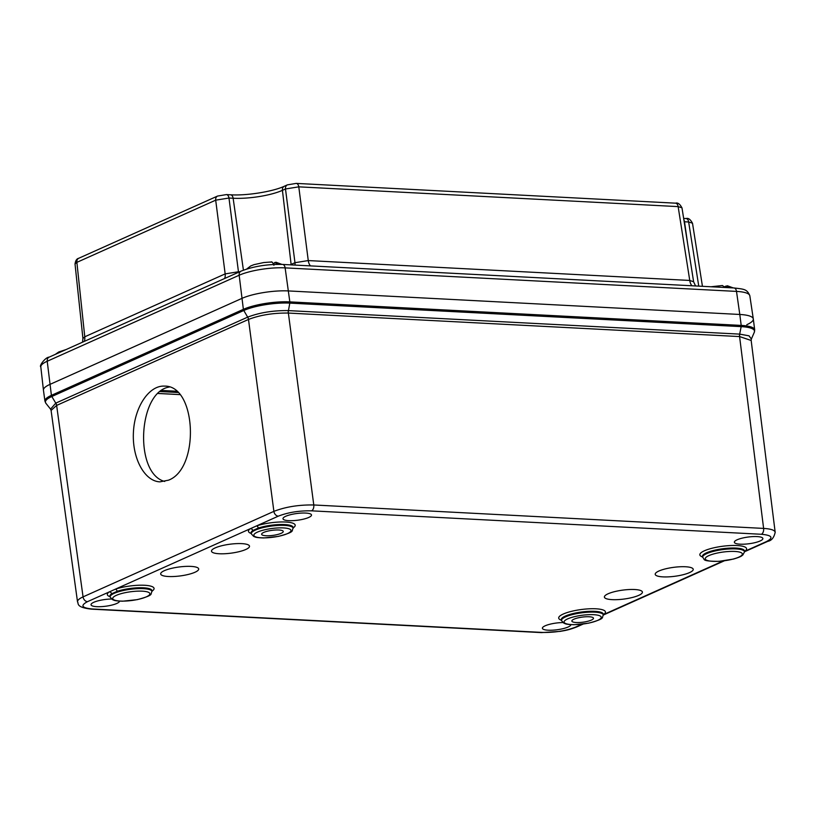 <?xml version="1.0" encoding="UTF-8"?>
<svg xmlns="http://www.w3.org/2000/svg" width="816" height="816" viewBox="0 0 816 816"><rect width="100%" height="100%" fill="white"/><g stroke="black" fill="none" stroke-linecap="round" stroke-linejoin="round"><path stroke-width="1.22" d="M775.2 532.44L751.169 340.476L739.653 336.58L288.303 313.058C273.431 312.875 260.171 314.996 248.523 319.433L56.63 405.419L51.082 410.438L50.551 409.153L55.763 403.135L51.816 396.505A2.397 1.826 -114.1 0 1 51.408 395.352A33.497 7.874 -7.5 0 0 44.931 401.125L43.442 390.191A33.548 7.885 -7.5 0 1 49.929 384.407L241.893 298.401A33.548 7.885 -7.5 0 1 288.425 290.935L739.796 314.466L736.501 291.404A4.794 2.876 -87 0 0 733.941 287.956C744.223 289.19 747.058 289.058 749.833 295.79A33.13 7.793 172.5 0 0 736.501 291.404L285.131 267.872A33.13 7.793 172.5 0 0 239.17 275.237L47.216 361.253A33.13 7.793 172.5 0 0 40.81 366.925L43.442 390.15A33.548 7.885 -7.5 0 1 49.929 384.407L241.893 298.401A33.548 7.885 -7.5 0 1 288.425 290.935L739.796 314.466A33.548 7.885 -7.5 0 1 753.29 318.903A33.548 7.885 -7.5 0 1 746.813 324.707M692.509 223.217L688.653 221.983L684.502 221.768A35.537 8.354 -7.5 0 1 684.175 221.748M691.948 285.773A9.588 5.763 93 0 1 689.755 280.449L693.62 281.775L695.548 285.957M693.6 281.653L681.982 207.815L678.137 206.611L298.789 186.844L285.488 188.975L294.974 262.701L308.264 260.569L298.789 186.844A4.794 2.876 93 0 0 296.269 183.406M82.508 342.19L82.926 338.507L84.772 336.794L225.165 273.89L238.456 271.759L228.98 198.033L215.689 200.165L225.165 273.89A9.588 7.324 65.9 0 1 224.655 278.491M217.505 196.085A4.794 3.662 65.9 0 0 215.689 200.165L76.877 262.354L75.021 263.945L82.916 338.365M310.457 265.883A9.588 5.763 93 0 1 308.264 260.569L689.755 280.449L678.137 206.611A4.794 2.876 93 0 0 675.617 203.174M294.984 265.078A9.588 7.324 65.9 0 0 294.974 262.701L291.118 264.425L282.428 190.342A35.537 8.354 -7.5 0 1 233.131 198.247L243.423 270.167M238.537 272.269A9.588 5.763 93 0 1 238.456 271.759L239.557 271.81M84.262 341.404A9.588 7.324 65.9 0 0 84.772 336.794L76.877 262.354A4.794 3.662 65.9 0 1 78.703 258.284M728.627 287.681L726.893 286.243L724.69 286.967M727.362 285.784L725.995 286.385M724.741 287.477L722.486 285.529L724.955 287.487M724.526 286.712L727.403 285.804L729.443 287.722M277.338 264.343L275.522 262.711L273.319 263.446M273.146 263.476L273.646 264.466M278.123 264.333L276.022 262.262L274.625 262.864M273.707 265.118C273.085 262.64 271.963 261.661 270.361 262.181M164.72 481.45C133.936 473.627 137.935 391.609 169.33 387.039M168.473 480.185C200.002 468.608 196.534 385.285 164.567 386.121C149.155 385.132 134.548 406.868 133.416 432.49C132.049 458.102 144.463 481.246 159.895 481.858L168.473 480.185M119.544 601.117A14.382 3.376 -7.5 0 1 105.478 606.257A14.382 3.376 -7.5 0 1 91.035 604.758A14.382 3.376 -7.5 0 1 93.809 602.279A14.382 3.376 -7.5 0 1 111.557 599.036M285.773 516.263A14.382 3.376 172.5 0 0 282.989 518.731A14.382 3.376 172.5 0 0 297.687 520.21A14.382 3.376 172.5 0 0 311.498 514.978A14.382 3.376 172.5 0 0 301.481 513.08A14.382 3.376 172.5 0 0 285.773 516.263M562.928 622.557A14.382 3.376 172.5 0 0 542.395 628.269A14.382 3.376 172.5 0 0 552.391 630.187A14.382 3.376 172.5 0 0 568.13 627.004A14.382 3.376 172.5 0 0 570.914 624.638M164.383 570.659A19.176 4.508 -7.5 0 1 185.273 566.416A19.176 4.508 -7.5 0 1 198.686 568.915A19.176 4.508 -7.5 0 1 180.275 575.923A19.176 4.508 -7.5 0 1 160.67 573.923A19.176 4.508 -7.5 0 1 164.383 570.659M638.704 595.374A19.176 4.508 172.5 0 0 642.406 592.039A19.176 4.508 172.5 0 0 622.812 590.111A19.176 4.508 172.5 0 0 604.391 597.047A19.176 4.508 172.5 0 0 617.661 599.627A19.176 4.508 172.5 0 0 638.704 595.374M215.2 547.893A19.176 4.508 172.5 0 0 211.487 551.147A19.176 4.508 172.5 0 0 231.081 553.156A19.176 4.508 172.5 0 0 249.502 546.149A19.176 4.508 172.5 0 0 236.079 543.65A19.176 4.508 172.5 0 0 215.2 547.893M689.52 572.608A19.176 4.508 -7.5 0 1 668.477 576.861A19.176 4.508 -7.5 0 1 655.207 574.27A19.176 4.508 -7.5 0 1 673.628 567.344A19.176 4.508 -7.5 0 1 693.223 569.272A19.176 4.508 -7.5 0 1 689.52 572.608M760.094 540.988A14.382 3.376 -7.5 0 1 744.355 544.17A14.382 3.376 -7.5 0 1 734.359 542.252A14.382 3.376 -7.5 0 1 748.17 537.03A14.382 3.376 -7.5 0 1 762.868 538.499A14.382 3.376 -7.5 0 1 760.094 540.988M77.53 601.994L77.51 601.861C77.367 600.28 79.213 598.628 83.059 596.873L273.89 511.367C285.549 506.848 298.84 504.716 313.783 504.971L763.613 528.411C770.814 528.86 774.68 530.135 775.19 532.246C774.017 537.632 771.538 540.661 767.754 541.355A4.794 3.662 -114.1 0 1 766.408 541.6C773.803 537.703 772.14 535.265 761.399 534.276L311.559 510.836C299.115 510.612 288.028 512.387 278.317 516.161L256.53 525.922A23.582 5.549 -7.5 0 1 285.855 522.036A23.582 5.549 -7.5 0 1 293.117 527.921M739.796 314.466A33.548 7.885 -7.5 0 1 753.301 318.944L754.688 329.888A33.497 7.874 -7.5 0 0 741.203 325.411L739.796 314.466M110.048 596.69A23.582 5.549 -7.5 0 1 109.283 591.906L115.382 589.172A2.397 1.469 -108.3 0 1 117.167 591.314L111.68 593.773A2.397 2.101 56.3 0 0 109.283 591.906L87.496 601.667C80.09 605.564 81.763 608.002 92.504 608.991L542.344 632.431C554.788 632.655 565.865 630.88 575.576 627.106L582.022 624.22M251.195 533.44A23.582 5.549 -7.5 0 1 250.43 528.656L256.53 525.922A2.397 1.469 71.7 0 1 258.315 528.064L252.817 530.522A21.216 4.988 172.5 0 0 251.104 533.134L251.053 532.94M561.418 620.211A23.582 5.549 -7.5 0 1 581.176 609.542A23.582 5.549 -7.5 0 1 603.473 614.611L603.34 614.683M573.974 619.181A10.904 2.56 172.5 0 0 571.863 621.068A10.904 2.56 172.5 0 0 583.001 622.18A10.904 2.56 172.5 0 0 593.477 618.222A10.904 2.56 172.5 0 0 585.908 616.763A10.904 2.56 172.5 0 0 573.974 619.181M723.17 560.969L603.473 614.611A2.397 2.101 56.3 0 0 603.35 614.611M263.741 532.409A10.904 2.56 172.5 0 0 261.64 534.296A10.904 2.56 172.5 0 0 272.779 535.408A10.904 2.56 172.5 0 0 283.254 531.451A10.904 2.56 172.5 0 0 275.686 530.002A10.904 2.56 172.5 0 0 263.741 532.409M151.97 591.172A23.582 5.549 -7.5 0 0 144.707 585.276A23.582 5.549 -7.5 0 0 115.382 589.172L250.43 528.656A2.397 2.101 -123.7 0 1 252.817 530.522M40.81 366.925C38.821 365.976 45.614 357.061 49.093 357.163A4.794 3.662 65.9 0 0 47.216 361.253L51.408 395.352L243.372 309.335L239.17 275.237A4.794 3.662 65.9 0 1 241.046 271.147C253.327 266.342 267.169 264.098 282.571 264.435A4.794 2.876 93 0 1 285.131 267.872L289.833 301.879L741.203 325.411A2.397 1.438 93 0 1 741.173 326.635L289.802 303.113A33.181 7.803 172.5 0 0 243.78 310.488L51.816 396.505A33.181 7.803 172.5 0 0 45.869 403.257L50.51 409.091M683.859 219.759A4.794 2.876 -87 0 1 684.502 221.768L687.755 244.525M698.751 286.12L688.653 221.983A4.794 2.876 -87 0 0 686.134 218.545M287.314 184.906A4.794 3.662 65.9 0 0 285.488 188.975L282.428 190.342A4.794 3.662 65.9 0 1 284.305 186.252C273.085 191.546 246.575 195.85 230.571 194.8A4.794 2.876 93 0 1 233.131 198.247L228.98 198.033A4.794 2.876 93 0 0 226.46 194.596M290.18 264.833A34.19 8.038 172.5 0 0 291.118 264.425A9.588 7.324 65.9 0 1 291.159 264.884M161.762 390.466L176.521 391.231M177.878 392.486L160.283 391.568M158.161 393.445L179.806 394.577M724.547 286.742L726.077 286.049M276.032 262.273L274.706 262.528M278.317 516.161A4.794 3.662 65.9 0 1 273.89 511.367L248.482 319.454A4.794 3.662 -114.1 0 0 247.666 317.138L243.78 310.488A2.397 1.826 -114.1 0 1 243.372 309.335A33.497 7.874 -7.5 0 1 289.833 301.879A2.397 1.438 93 0 1 289.802 303.113L288.446 310.61L739.663 334.121L741.173 326.635A33.181 7.803 172.5 0 1 754.341 332.183L754.688 329.888M56.579 405.45A4.794 3.662 65.4 0 0 55.763 403.135L55.814 403.104A4.794 3.662 65.9 0 1 56.63 405.419L83.059 596.873A4.794 3.662 -114.1 0 0 87.496 601.667M761.399 534.276A4.794 2.876 93 0 0 763.613 528.411L739.582 336.58A4.794 2.876 -87 0 1 739.663 334.121M288.446 310.61A4.794 2.876 -87 0 0 288.364 313.069L313.783 504.971A4.794 2.876 93 0 1 311.559 510.836M702.566 556.961A23.582 5.549 -7.5 0 1 722.323 546.292A23.582 5.549 -7.5 0 1 744.62 551.361L766.408 541.6M739.653 336.58A4.794 2.887 -86.6 0 1 739.735 334.121L749.057 335.835L751.342 339.058L751.159 340.456M248.523 319.433A4.794 3.662 -113.6 0 0 247.717 317.118C259.621 312.589 273.166 310.417 288.364 310.6A4.794 2.876 -87.4 0 0 288.303 313.058M55.814 403.104L247.666 317.138M92.504 608.991A4.794 2.876 93 0 1 91.647 609.154L541.487 632.604L560.317 631.37C565.192 630.411 568.038 630.309 576.932 626.861L583.134 624.077M542.344 632.431A4.794 2.876 93 0 1 541.487 632.604M575.576 627.106A4.794 3.662 65.9 0 0 576.932 626.861M567.732 618.854A18.707 4.396 172.5 0 0 580.594 624.301A18.707 4.396 172.5 0 0 599.678 615.743A18.707 4.396 172.5 0 0 567.732 618.854M603.32 615.193C601.3 617.712 606.482 618.334 588.673 623.159L573.954 624.719C565.304 624.434 565.621 623.771 563.897 623.179L561.571 620.68A21.073 4.957 -7.5 0 1 565.6 616.855A21.073 4.957 -7.5 0 1 589.07 612.163A21.073 4.957 -7.5 0 1 603.32 615.193L603.361 614.366A21.216 4.988 172.5 0 0 581.665 611.98A21.216 4.988 172.5 0 0 561.326 619.905L561.275 619.711M257.509 532.083A18.707 4.396 172.5 0 0 270.371 537.53A18.707 4.396 172.5 0 0 289.456 528.982A18.707 4.396 172.5 0 0 257.509 532.083M293.097 528.421C291.077 530.941 296.259 531.563 278.45 536.387L263.731 537.948C255.082 537.662 255.398 536.999 253.674 536.408L251.348 533.919A21.073 4.957 -7.5 0 1 255.377 530.084A21.073 4.957 -7.5 0 1 258.519 528.88A21.073 4.957 -7.5 0 1 280.99 525.331A21.073 4.957 -7.5 0 1 293.097 528.421L293.138 527.595A21.216 4.988 172.5 0 0 280.949 524.494A21.216 4.988 172.5 0 0 258.315 528.064M708.88 555.614A18.707 4.396 172.5 0 0 721.742 561.051A18.707 4.396 172.5 0 0 740.826 552.503A18.707 4.396 172.5 0 0 708.88 555.614M702.474 556.655L702.719 557.44A21.073 4.957 -7.5 0 1 706.748 553.605A21.073 4.957 -7.5 0 1 730.218 548.923A21.073 4.957 -7.5 0 1 744.467 551.942L744.508 551.126A21.216 4.988 172.5 0 0 722.813 548.729A21.216 4.988 172.5 0 0 702.474 556.655L702.423 556.461M116.362 595.333A18.707 4.396 172.5 0 0 129.224 600.78A18.707 4.396 172.5 0 0 148.308 592.222A18.707 4.396 172.5 0 0 116.362 595.333M151.949 591.661C149.93 594.181 155.111 594.813 137.302 599.638L122.584 601.198C113.934 600.913 114.25 600.239 112.526 599.658L110.201 597.159A21.073 4.957 -7.5 0 1 114.23 593.324A21.073 4.957 -7.5 0 1 117.371 592.13A21.073 4.957 -7.5 0 1 139.852 588.581A21.073 4.957 -7.5 0 1 151.949 591.661L151.99 590.845A21.216 4.988 172.5 0 0 139.801 587.734A21.216 4.988 172.5 0 0 117.167 591.314M111.68 593.773A21.216 4.988 172.5 0 0 109.956 596.384L109.905 596.19M749.833 295.79L753.29 318.903M692.498 223.186L702.443 286.314M75.052 263.945C75.511 260.59 76.745 258.692 78.754 258.264L217.556 196.064L226.42 194.585L230.571 194.8M683.645 218.413L686.093 218.545C688.316 217.811 690.438 219.382 692.468 223.227M681.952 207.856C679.912 204 677.79 202.439 675.566 203.174L296.218 183.396L287.365 184.875L284.305 186.252M49.093 357.163L241.046 271.147M282.571 264.435L733.941 287.956M158.12 393.485L179.846 394.618M55.294 354.379L58.732 351.982L65.974 349.595M710.92 286.763L722.395 285.529M727.454 285.794L733.278 287.926M246.707 269.035L250.685 265.965L254.021 264.649L263.721 262.548L271.024 262.007M276.083 262.273L281.918 264.404M271.075 262.007C271.789 261.406 272.758 262.466 273.962 265.2M91.647 609.154C75.103 607.359 78.938 603.106 77.52 601.861L51.082 410.428M751.373 339.028L754.341 332.183M603.33 615.029L724.282 560.837M744.478 551.789L767.754 541.355M561.571 620.68L561.326 619.905M251.348 533.919L251.104 533.134M702.719 557.44C705.32 559.348 700.475 561.296 718.937 561.347L733.553 559.052C741.836 556.532 741.356 555.971 742.866 554.951L744.467 551.942M110.201 597.159L109.956 596.384M44.931 401.125L45.869 403.257"/></g></svg>
